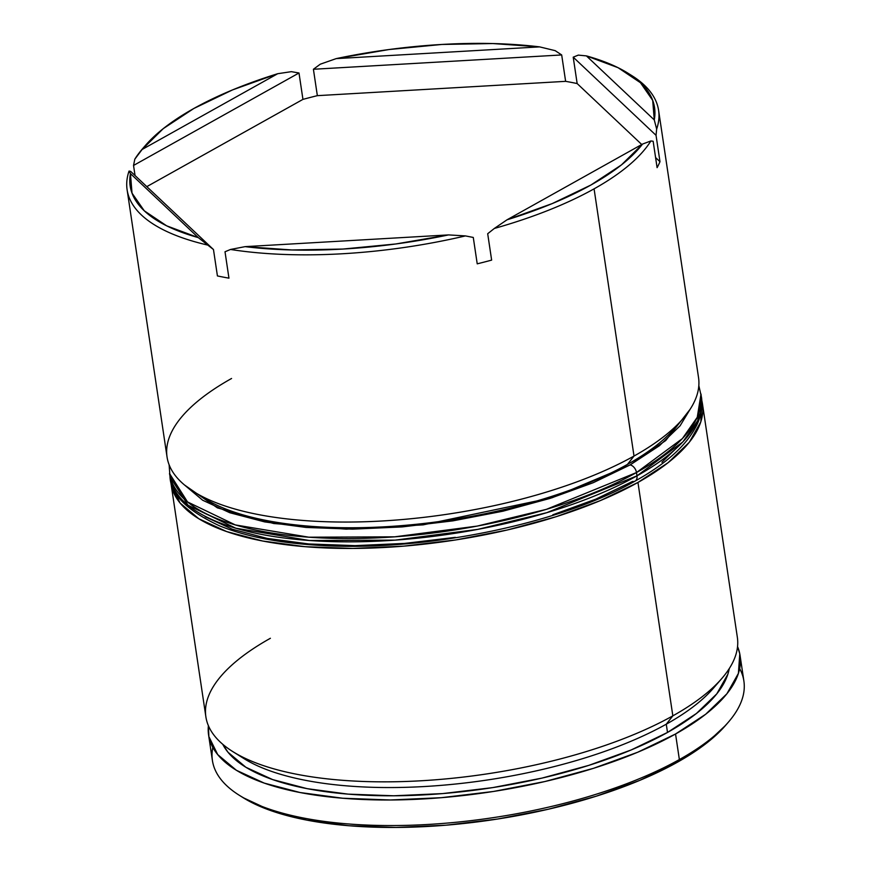 <?xml version="1.0" encoding="UTF-8"?>
<svg xmlns="http://www.w3.org/2000/svg" width="871" height="871" viewBox="0 0 871 871"><rect width="100%" height="100%" fill="white"/><g stroke="black" fill="none" stroke-linecap="round" stroke-linejoin="round"><path stroke-width="1.31" d="M170.988 483.383L205.872 716.779A268.693 98.042 -8.5 0 0 385.505 781.842A268.693 98.042 -8.5 0 0 672.837 715.853L666.271 724.193A257.947 94.122 -8.5 0 0 713.251 688.362L721.776 678.531A268.693 98.042 171.5 0 1 672.837 715.853A268.693 98.042 -8.5 0 0 737.356 637.354L702.472 403.948A268.693 98.042 171.5 0 1 637.953 482.447L672.837 715.853L637.953 482.447A268.693 98.042 171.5 0 1 350.621 548.447A268.693 98.042 171.5 0 1 170.988 483.383A268.693 98.042 171.5 0 1 170.662 480.193L171.282 485.071L180.112 503.046L198.806 518.746L226.645 531.56L262.552 541L305.166 546.694L352.82 548.436L403.709 546.15L455.86 539.922L507.281 529.993L555.992 516.753L600.108 500.694L637.953 482.447L668.068 462.719L689.299 442.25L700.817 421.836L701.863 400.802A268.693 98.042 171.5 0 1 702.472 403.948M127.112 189.769L167.047 456.992A268.693 98.042 -8.5 0 0 346.68 522.056A268.693 98.042 -8.5 0 0 634.012 456.056L627.447 464.406A257.947 94.122 -8.5 0 0 674.426 428.576L682.951 418.733A268.693 98.042 171.5 0 1 634.012 456.056A268.693 98.042 -8.5 0 0 698.531 377.557L658.596 110.345A268.693 98.042 171.5 0 1 656.658 129.05L656.037 135.31L659.978 161.701A268.693 98.042 171.5 0 1 657.093 167.646L653.152 141.254L650.887 140.96A268.693 98.042 171.5 0 1 594.076 188.844L634.012 456.056L594.076 188.844A268.693 98.042 -8.5 0 0 650.887 140.96L642.591 144.042L507.02 219.808L552.236 203.585L590.897 185.033L621.437 164.913L642.591 144.042A265.111 96.735 171.5 0 1 507.02 219.808L494.336 228.452A268.693 98.042 -8.5 0 0 594.076 188.844A268.693 98.042 171.5 0 1 494.336 228.452L487.695 233.722L491.636 260.113A268.693 98.042 171.5 0 1 477.221 263.837L473.28 237.445L465.43 235.91L448.532 234.909L245.099 246.645L291.894 249.966L342.804 249.062L395.739 243.978L448.532 234.909A265.111 96.735 171.5 0 1 245.099 246.645L230.532 249.465A268.693 98.042 -8.5 0 0 465.43 235.91A268.693 98.042 171.5 0 1 230.532 249.465L225.012 251.763L228.953 278.154A268.693 98.042 171.5 0 1 217.423 275.933L213.471 249.542L198.305 237.62L130.443 173.59L132.022 193.144L144.259 210.793L166.655 225.829L198.305 237.62A265.111 96.735 171.5 0 1 130.443 173.59L129.039 171.075A268.693 98.042 -8.5 0 0 207.396 245.001A268.693 98.042 171.5 0 1 127.112 189.769A268.693 98.042 171.5 0 1 129.039 171.075L130.661 171.402L129.039 171.075L130.443 173.59L198.305 237.62L213.471 249.542L130.661 171.402L213.471 249.542L217.423 275.933A268.693 98.042 -8.5 0 0 228.953 278.154L225.012 251.763L230.532 249.465L245.099 246.645L448.532 234.909L465.43 235.91L473.28 237.445L477.221 263.837A268.693 98.042 -8.5 0 0 491.636 260.113L487.695 233.722L494.336 228.452L507.02 219.808L642.591 144.042L650.887 140.96L653.152 141.254L657.093 167.646A268.693 98.042 -8.5 0 0 659.978 161.701L655.591 157.564L659.978 161.701L656.037 135.31L656.658 129.05A268.693 98.042 -8.5 0 0 631.66 75.516L627.98 73.218A265.111 96.735 171.5 0 1 654.273 119.926L652.695 100.372L640.457 82.723L618.062 67.688L586.412 55.896L654.273 119.926L656.658 129.05L654.273 119.926L586.412 55.896A265.111 96.735 171.5 0 1 627.98 73.218M208.583 734.928L212.404 760.492A268.693 98.042 -8.5 0 0 392.037 825.556A268.693 98.042 -8.5 0 0 679.369 759.566L677.181 762.343A265.111 96.735 -8.5 0 0 725.467 725.521L728.308 722.233A268.693 98.042 171.5 0 1 679.369 759.566A268.693 98.042 -8.5 0 0 743.888 681.057L740.067 655.493A268.693 98.042 171.5 0 1 675.548 733.992L679.369 759.566L675.548 733.992A268.693 98.042 171.5 0 1 388.216 799.992A268.693 98.042 171.5 0 1 208.583 734.928A268.693 98.042 171.5 0 1 208.398 725.674L208.877 736.616L217.706 754.591L236.4 770.291L264.24 783.105L300.147 792.545L342.749 798.239L390.415 799.981L441.303 797.694L493.454 791.467L544.876 781.537L593.576 768.298L637.703 752.239L675.548 733.992L705.662 714.264L726.893 693.795L738.401 673.381L739.773 653.805L737.552 646.587A268.693 98.042 171.5 0 1 740.067 655.493M739.664 668.623A268.693 98.042 171.5 0 1 728.308 722.233M629.831 74.405A268.693 98.042 171.5 0 1 658.596 110.345M573.216 57.17L578.311 55.113L586.412 55.896L578.311 55.113L573.216 57.17L656.037 135.31L573.216 57.17L577.157 83.562L573.216 57.17M565.627 81.341A268.693 98.042 171.5 0 1 577.157 83.562A268.693 98.042 -8.5 0 0 565.627 81.341L317.349 95.658L313.408 69.266L320.267 64.204L336.184 58.618L539.617 46.882L492.823 43.55L441.924 44.454L388.978 49.538L336.184 58.618A265.111 96.735 171.5 0 1 539.617 46.882L555.175 50.649L561.686 54.949L565.627 81.341L317.349 95.658L313.408 69.266L561.686 54.949L565.627 81.341M302.945 99.381A268.693 98.042 171.5 0 1 317.349 95.658A268.693 98.042 -8.5 0 0 302.945 99.381L146.807 186.634L302.945 99.381L298.993 72.99L302.945 99.381M291.36 71.662L298.993 72.99L291.36 71.662L277.707 73.708L232.481 89.931L193.819 108.494L163.28 128.614L142.125 149.474A265.111 96.735 171.5 0 1 145.533 145.315A265.111 96.735 171.5 0 1 193.819 108.494A265.111 96.735 171.5 0 1 277.707 73.708L291.36 71.662M678.367 423.698A257.947 94.122 171.5 0 1 627.447 464.406A257.947 94.122 171.5 0 1 199.818 495.218M717.192 683.495A257.947 94.122 171.5 0 1 666.271 724.193L667.502 732.446A257.947 94.122 -8.5 0 0 729.256 668.601L727.84 674.252L716.789 693.849L696.408 713.501L667.502 732.446L631.17 749.964L588.807 765.369L542.045 778.086L492.692 787.613L442.62 793.59L393.768 795.789L348.019 794.123L307.115 788.658L272.645 779.589L245.916 767.297L227.973 752.217L222.758 744.291M145.533 145.315L142.692 148.593A268.693 98.042 -8.5 0 0 134.82 159.153L142.125 149.474L277.707 73.708L142.125 149.474L134.82 159.153A268.693 98.042 171.5 0 1 144.14 146.959M725.663 725.293L706.893 742.876L677.181 762.343L639.837 780.351L596.308 796.181L548.251 809.257L497.515 819.045L446.05 825.196L395.848 827.45L348.825 825.741L306.788 820.112L271.36 810.803L242.933 797.564M222.758 744.302A257.947 94.122 -8.5 0 0 406.43 795.582A257.947 94.122 -8.5 0 0 667.502 732.446L666.271 724.193A257.947 94.122 171.5 0 1 238.654 755.015M133.535 165.457L134.82 159.153L133.535 165.457L298.993 72.99L133.535 165.457L135.049 175.539L133.535 165.457M239.34 795.31L243.02 797.618A265.111 96.735 -8.5 0 0 677.181 762.343L679.369 759.566A268.693 98.042 171.5 0 1 239.34 795.31A268.693 98.042 171.5 0 1 212.818 747.362M193.983 491.81L205.012 498.724A257.947 94.122 -8.5 0 0 627.447 464.406L634.012 456.056A268.693 98.042 171.5 0 1 193.983 491.81A268.693 98.042 171.5 0 1 231.566 378.482M232.807 751.608L243.836 758.521A257.947 94.122 -8.5 0 0 666.271 724.193L672.837 715.853A268.693 98.042 171.5 0 1 232.807 751.608A268.693 98.042 171.5 0 1 270.391 638.28M641.753 144.51L577.157 83.562L641.753 144.51M555.175 50.649L539.617 46.882L336.184 58.618L320.267 64.204L313.408 69.266L561.686 54.949L555.175 50.649M635.155 481.042A7.164 4.801 -119.2 0 0 636.973 475.849L546.846 512.66L477.722 529.383L395.162 540.129L309.336 540.499L235.812 528.218L188.016 505.234L170.008 476.785A268.693 98.042 -8.5 0 0 349.63 541.849A268.693 98.042 -8.5 0 0 636.973 475.849A268.693 98.042 -8.5 0 0 701.493 397.35L697.758 420.584L682.853 441.902L636.973 475.849L636.483 472.55A7.164 4.801 -119.2 0 0 630.125 464.918L659.434 445.712L680.099 425.788L690.017 409.435L665.705 440.552L630.125 464.918A7.164 4.801 60.8 0 1 636.483 472.55L682.363 438.603L697.268 417.285L700.992 394.051A268.693 98.042 171.5 0 1 636.483 472.55L636.973 475.849A7.164 4.801 60.8 0 1 635.155 481.042A7.164 4.801 60.8 0 1 632.596 481.413L595.753 499.17L552.802 514.805M661.906 462.207L682.929 441.826M205.153 516.743L232.252 529.22L267.201 538.409L308.672 543.95L355.063 545.638L404.59 543.417L455.348 537.353M636.483 472.55A268.693 98.042 171.5 0 1 349.14 538.55A268.693 98.042 171.5 0 1 169.507 473.486L187.526 501.936L235.312 524.919L308.846 537.2L394.672 536.83L477.232 526.084L546.357 509.361L636.483 472.55M630.125 464.918L593.293 482.676L550.341 498.31L502.937 511.201L452.887 520.858L402.119 526.922L352.592 529.143L306.2 527.456L264.74 521.914L229.781 512.725L202.693 500.248L184.489 484.973L217.38 507.858L273.755 523.525L346.255 529.154L423.132 524.865L552.258 497.7L630.125 464.918M169.116 464.776L170.008 476.785C170.629 494.314 187.167 510.678 219.623 525.866C245.524 536.384 278.285 542.84 317.882 545.257C421.76 552.279 559.345 524.494 635.101 481.075C666.609 463.535 687.252 444.7 697.029 424.569C701.286 415.423 702.777 406.354 701.493 397.35L698.825 385.613"/></g></svg>
